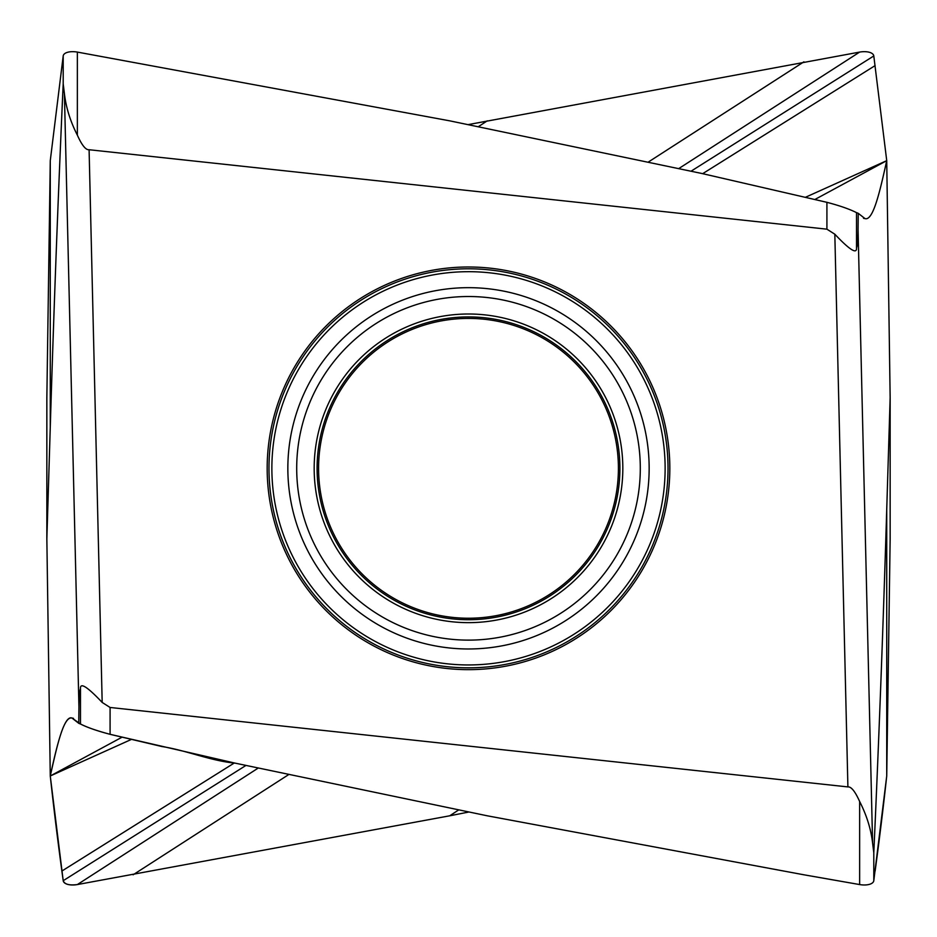 <?xml version="1.0" encoding="UTF-8"?>
<svg xmlns="http://www.w3.org/2000/svg" width="937" height="937" viewBox="0 0 937 937"><rect width="100%" height="100%" fill="white"/><g stroke="black" fill="none" stroke-linecap="round" stroke-linejoin="round"><path stroke-width="1.41" d="M449.737 815.799L77.361 884.563A13.446 6.208 -10.3 0 1 63.201 880.698C64.501 884.305 69.221 885.594 77.361 884.563L449.737 815.799L468.5 812.086L449.737 815.799L458.427 810.083M245.845 765.506L63.201 880.698L50.27 775.977L46.85 538.927L46.85 397.71L50.27 160.66L63.201 55.951A13.446 6.208 10.3 0 1 77.361 52.085L77.361 135.162C81.882 145.258 85.806 150.119 89.097 149.733L826.914 229.178L834.82 234.203L847.903 786.916C851.194 786.53 855.106 791.378 859.639 801.486L859.639 884.563A13.446 6.208 10.3 0 0 873.799 880.698A13.446 6.208 -169.7 0 1 859.639 884.563L803.899 874.795L859.639 884.563M50.27 160.66L50.27 427.19L46.85 538.927M468.5 124.551L859.639 52.085A13.446 6.208 -10.3 0 1 873.799 55.951L886.73 160.66C880.276 189.637 873.284 221.519 864.968 218.567L864.254 218.497M890.15 397.71L886.73 509.447L886.73 775.977L890.15 538.927L890.15 397.71L886.73 160.66L805.562 197.238M487.263 815.799L803.899 874.795L487.263 815.799L235.175 763.151L487.263 815.799M233.852 763.268L61.877 871.047A16693.955 7707.235 -10.2 0 1 50.27 775.977C56.806 747.14 63.458 715.763 72.032 718.07L80.477 724.008C87.504 727.557 97.378 730.989 110.086 734.315L110.086 707.47L847.903 786.916M110.086 734.315L162.019 746.555C186.463 750.35 210.602 760.867 235.175 763.151L110.086 734.315C96.675 730.731 86.813 727.299 80.477 724.008L78.767 723.341L78.931 706.955C79.024 697.175 79.54 691.108 80.477 688.765C80.032 682.101 87.258 686.657 102.18 702.434L89.097 149.733M886.73 509.447C883.204 625.904 878.894 740.359 873.799 852.811L872.593 843.019C870.965 829.069 866.655 815.225 859.639 801.486M873.799 880.698L886.73 775.977A16693.955 7707.235 10.2 0 1 875.123 871.047M863.516 218.298L864.968 218.567L858.233 213.308L858.069 229.682C857.976 239.462 857.46 245.529 856.523 247.872C856.968 254.536 849.742 249.98 834.82 234.203M858.233 213.308L856.523 212.64C849.496 209.092 839.622 205.648 826.914 202.322L701.825 173.486L449.737 120.838L77.361 52.085M50.27 427.19C53.796 310.744 58.106 196.29 63.201 83.826L64.407 93.618C66.035 107.568 70.345 121.423 77.361 135.162M678.95 168.461L859.639 52.085M702.668 173.673L875.123 65.59M886.73 160.66L814.932 199.464M131.438 739.398L50.27 775.977C57.309 743.252 64.559 714.849 72.032 718.07L72.758 718.152M110.086 707.47L102.18 702.434M50.27 775.977L122.068 737.173M467.399 669.65A201.326 201.326 0 0 1 267.174 467.774A201.326 201.326 0 0 1 468.5 266.986A201.326 201.326 0 0 1 469.601 266.998A201.326 201.326 0 0 1 669.826 468.875A201.326 201.326 0 0 1 467.399 669.65M468.5 318.416A149.908 149.908 0 0 0 318.592 468.324A149.908 149.908 0 0 0 468.5 618.233A149.908 149.908 0 0 0 618.408 468.324A149.908 149.908 0 0 0 468.5 318.416M63.201 880.686L61.877 871.047M73.484 718.351L72.032 718.07L78.767 723.341M288.397 774.77L133.101 874.795M873.799 852.811L873.799 880.686M872.593 843.019L858.069 229.682M856.523 247.872L856.523 212.64M826.914 202.322L826.914 229.178M63.201 83.826L63.201 55.951M648.603 161.867L803.899 61.842M478.573 126.554L487.263 120.838M691.155 171.131L873.799 55.951M64.407 93.618L78.931 706.955M80.477 688.765L80.477 724.008M258.05 768.176L77.361 884.563M468.5 667.835A199.522 199.522 0 0 1 268.978 467.774A199.522 199.522 0 0 1 469.589 268.802A199.522 199.522 0 0 1 668.022 468.863A199.522 199.522 0 0 1 468.5 667.835M468.5 664.954A196.629 196.629 0 0 0 469.578 664.942A196.629 196.629 0 0 0 665.129 467.786A196.629 196.629 0 0 0 468.5 271.683A196.629 196.629 0 0 0 467.422 271.695A196.629 196.629 0 0 0 271.871 468.863A196.629 196.629 0 0 0 468.5 664.954M468.5 287.671A180.654 180.654 0 0 0 287.846 468.816A180.654 180.654 0 0 0 468.5 648.978A180.654 180.654 0 0 0 469.496 648.966A180.654 180.654 0 0 0 649.154 467.821A180.654 180.654 0 0 0 468.5 287.671M468.5 296.514A171.799 171.799 0 0 1 640.299 468.324A171.799 171.799 0 0 1 468.5 640.123A171.799 171.799 0 0 1 296.701 468.324A171.799 171.799 0 0 1 468.5 296.514M468.5 314A154.324 154.324 0 0 0 314.176 468.324A154.324 154.324 0 0 0 468.5 622.648A154.324 154.324 0 0 0 622.824 468.324A154.324 154.324 0 0 0 468.5 314M468.5 619.72A151.407 151.407 0 0 1 317.093 468.324A151.407 151.407 0 0 1 468.5 316.917A151.407 151.407 0 0 1 619.907 468.324A151.407 151.407 0 0 1 468.5 619.72"/></g></svg>
